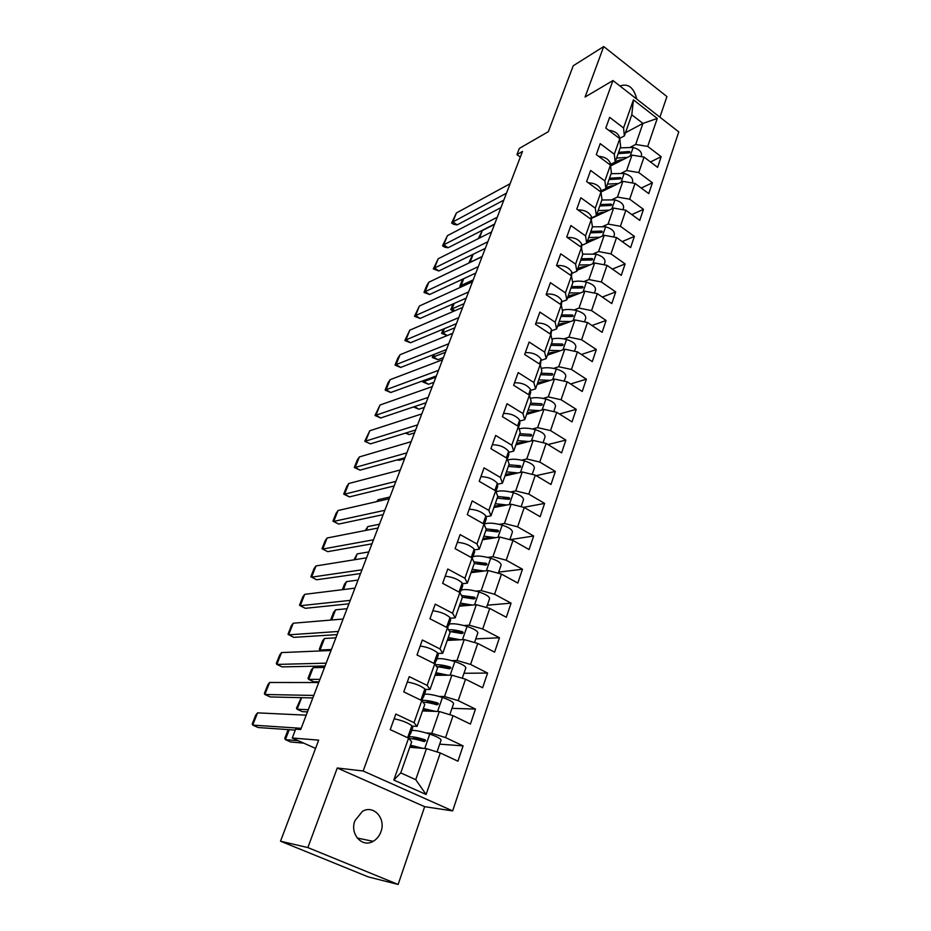 <?xml version="1.0" encoding="UTF-8"?>
<svg xmlns="http://www.w3.org/2000/svg" width="931" height="931" viewBox="0 0 931 931"><rect width="100%" height="100%" fill="white"/><g stroke="black" fill="none" stroke-linecap="round" stroke-linejoin="round"><path stroke-width="1.4" d="M354.92 820.7C349.567 833.955 362.159 848.083 373.145 841.321C376.764 839.262 379.348 836.085 380.93 831.767C386.202 818.43 373.436 804.349 362.357 811.448L354.92 820.7M398.131 884.45L424.664 806.677L337.266 767.994L307.87 847.582L398.131 884.45L368.304 876.909L280.522 841.205L318.67 740.145L292.253 738.004L315.551 748.408M307.87 847.582L280.522 841.205M659.904 117.178L666.933 96.58L603.707 46.55L573.228 65.764L548.336 131.678L519.312 148.436L516.938 154.616L520.336 157.071M636.769 99.128C633.79 87.467 628.192 83.103 619.965 86.013M452.652 810.901L678.78 131.899L612.959 80.543L363.171 771.008L452.652 810.901L424.664 806.677M630.683 147.04L635.664 144.468L642.949 123.416L657.274 118.423L647.697 146.411L661.173 156.687L650.478 161.959M625.492 132.726L642.949 123.416L631.788 114.804L624.387 135.891L619.639 138.405M635.664 144.468L647.697 146.411M621.652 173.003L626.633 170.536L631.974 155.105L644.054 157.083L657.589 167.347L661.173 156.687M644.054 157.083L638.759 172.561L652.398 182.79L641.25 188.05M612.447 199.432L617.451 197.058L622.886 181.359L635.047 183.43L648.756 193.625L652.398 182.79M635.047 183.43L629.659 199.187L643.472 209.347L631.835 214.596M603.09 226.338L608.106 224.068L613.634 208.079L625.876 210.243L639.76 220.379L643.472 209.347M625.876 210.243L620.395 226.28L634.383 236.381L622.199 241.595M593.559 253.721L598.586 251.568L604.219 235.287L616.543 237.545L630.601 247.611L634.383 236.381M616.543 237.545L610.957 253.884L625.12 263.904L612.365 269.082M583.853 281.604L588.892 279.568L594.63 262.984L607.035 265.347L621.28 275.332L625.12 263.904M607.035 265.347L601.345 281.977L615.705 291.927L602.287 297.047M573.962 310L579.012 308.08L584.854 291.194L597.353 293.661L611.783 303.576L615.705 291.927M597.353 293.661L591.557 310.605L606.104 320.473L591.988 325.513M563.895 338.919L568.957 337.127L574.916 319.927L587.496 322.498L602.124 332.332L606.104 320.473M587.496 322.498L581.596 339.757L596.329 349.544L581.421 354.49M553.631 368.385L558.705 366.721L564.78 349.206L577.441 351.883L592.267 361.624L596.329 349.544M577.441 351.883L571.436 369.467L586.379 379.161L570.575 383.979M543.169 398.41L548.266 396.885L554.445 379.033L567.212 381.815L582.236 391.474L586.379 379.161M567.212 381.815L561.079 399.748L576.231 409.337L559.438 414.004M532.509 429.005L537.629 427.62L543.925 409.419L556.773 412.328L572.006 421.883L576.231 409.337M556.773 412.328L550.524 430.599L565.885 440.095L547.975 444.553M521.639 460.182L526.771 458.96L533.195 440.398L546.136 443.435L561.591 452.885L565.885 440.095M546.136 443.435L539.771 462.055L555.353 471.447L536.151 475.648M510.549 491.975L515.716 490.905L522.268 471.982L535.302 475.147L550.966 484.481L555.353 471.447M535.302 475.147L528.808 494.128L544.6 503.415L523.688 507.337M499.237 524.386L504.439 523.478L511.119 504.195L524.246 507.476L540.131 516.705L544.6 503.415M524.246 507.476L517.624 526.841L533.649 536L509.967 539.677M487.693 557.436L492.93 556.703L499.749 537.036L512.969 540.457L529.087 549.558L533.649 536M512.969 540.457L506.208 560.206L522.477 569.237L498.679 572.123M475.916 591.15L481.199 590.603L488.147 570.528L501.472 574.09L517.822 583.074L522.477 569.237M501.472 574.09L494.57 594.246L511.072 603.148L487.344 605.185M463.882 625.539L469.224 625.19L476.311 604.708L489.729 608.42L506.324 617.265L511.072 603.148M489.729 608.42L482.7 628.984L499.447 637.747L475.788 638.899M451.582 660.626L457.005 660.498L464.232 639.585L477.754 643.449L494.605 652.142L499.447 637.747M477.754 643.449L470.574 664.443L487.576 673.055L463.999 673.276M439.013 696.435L444.518 696.528L451.907 675.184L465.523 679.199L482.63 687.741L487.576 673.055M465.523 679.199L458.203 700.636L475.462 709.085L451.966 708.351M426.13 732.965L431.786 733.314L439.327 711.528L453.048 715.695L470.411 724.085L475.462 709.085M453.048 715.695L445.565 737.585L463.091 745.882L439.688 744.148M440.305 752.97L426.107 794.504L393.813 780.05L408.569 738.178L411.688 741.751L400.749 772.905L415.738 779.678L426.479 748.64L440.305 752.97L457.936 761.197L463.091 745.882M414.027 722.665L421.801 700.601L424.757 704.499L417.088 726.378L414.027 722.665L395.826 714.054L390.24 729.636L408.569 738.178M427.154 685.414L434.765 663.815L437.57 668.027L430.041 689.452L427.154 685.414L409.233 676.639L403.763 691.884L421.801 700.601M440.002 648.954L447.45 627.797L450.104 632.312L442.737 653.283L440.002 648.954L422.348 640.004L417.007 654.947L434.765 663.815M452.582 613.238L459.879 592.512L462.393 597.318L455.178 617.87L452.582 613.238L435.208 604.149L429.971 618.766L447.45 627.797M464.906 578.256L472.064 557.948L474.426 563.022L467.362 583.167L464.906 578.256L447.788 569.016L442.656 583.341L459.879 592.512M476.986 543.972L483.992 524.083L486.226 529.413L479.302 549.15L476.986 543.972L460.123 534.603L455.096 548.638L472.064 557.948M488.822 510.386L495.688 490.893L497.794 496.479L490.998 515.821L488.822 510.386L472.203 500.89L467.281 514.645L483.992 524.083M500.413 477.463L507.151 458.355L509.129 464.173L502.472 483.154L500.413 477.463L484.05 467.851L479.221 481.327L495.688 490.893M511.782 445.193L518.392 426.456L520.254 432.508L513.714 451.104L511.782 445.193L495.653 435.464L490.916 448.672L507.151 458.355M522.931 413.539L529.413 395.163L531.159 401.436L524.747 419.683L522.931 413.539L507.034 403.717L502.391 416.657L518.392 426.456M533.87 382.513L540.224 364.486L541.854 370.969L535.569 388.867L533.87 382.513L518.183 372.575L513.633 385.271L529.413 395.163M544.6 352.069L550.826 334.38L552.351 341.06L546.183 358.633L544.6 352.069L529.134 342.038L524.665 354.49L540.224 364.486M555.12 322.196L561.23 304.844L562.65 311.722L556.598 328.957L555.12 322.196L539.864 312.083L535.488 324.302L550.826 334.38M565.443 292.893L571.448 275.855L572.763 282.919L566.828 299.84L565.443 292.893L550.396 282.687L546.101 294.673L561.23 304.844M575.579 264.125L581.468 247.413L582.69 254.652L576.859 271.258L575.579 264.125L560.73 253.837L556.517 265.603L571.448 275.855M585.529 235.892L591.301 219.483L592.442 226.885L586.716 243.2L585.529 235.892L570.878 225.535L566.735 237.079L581.468 247.413M595.293 208.172L600.972 192.054L602.008 199.63L596.387 215.643L595.293 208.172L580.839 197.744L576.778 209.079L591.301 219.483M604.882 180.951L610.457 165.124L611.411 172.852L605.883 188.586L604.882 180.951L590.615 170.454L586.623 181.592L600.972 192.054M614.297 154.22L619.778 138.672L620.64 146.551L615.216 162.006L614.297 154.22L600.216 143.653L596.294 154.593L610.457 165.124M624.387 135.891L623.549 127.954L609.642 117.341L605.802 128.082L619.778 138.672M623.549 127.954L633.441 99.873L657.274 118.423M292.253 738.004L295.662 729.148L300.713 729.497L522.5 151.427L516.938 154.616M615.216 162.006L610.468 164.426M610.561 165.986L631.974 155.105M626.633 170.536L638.759 172.561M605.883 188.586L601.135 190.902M601.147 191.949L622.886 181.359M617.451 197.058L629.659 199.187M596.387 215.643L591.627 217.854M591.662 218.308L613.634 208.079M608.106 224.068L620.395 226.28M586.716 243.2L581.956 245.295M586.774 243.003L604.219 235.287M598.586 251.568L610.957 253.884M576.859 271.258L572.111 273.249M577.197 270.293L594.63 262.984M588.892 279.568L601.345 281.977M566.828 299.84L562.068 301.714M567.445 298.071L584.854 291.194M579.012 308.08L591.557 310.605M556.598 328.957L551.85 330.703M557.518 326.362L574.916 319.927M568.957 337.127L581.596 339.757M546.183 358.633L541.435 360.25M547.405 355.165L564.78 349.206M558.705 366.721L571.436 369.467M535.569 388.867L530.821 390.345M537.106 384.503L554.445 379.033M548.266 396.885L561.079 399.748M524.747 419.683L520.01 421.021M526.609 414.4L543.925 409.419M537.629 427.62L550.524 430.599M513.714 451.104L508.978 452.303M515.914 444.855L533.195 440.398M526.771 458.96L539.771 462.055M502.472 483.154L497.736 484.19M505.021 475.892L522.268 471.982M515.716 490.905L528.808 494.128M490.998 515.821L486.261 516.705M493.919 507.523L511.119 504.195M504.439 523.478L517.624 526.841M479.302 549.15L474.566 549.86M482.595 539.771L499.749 537.036M492.93 556.703L506.208 560.206M467.362 583.167L462.626 583.69M471.051 572.658L488.147 570.528M481.199 590.603L494.57 594.246M455.178 617.87L450.441 618.219M459.274 606.197L476.311 604.708M469.224 625.19L482.7 628.984M442.737 653.283L438.001 653.446M447.264 640.412L464.232 639.585M457.005 660.498L470.574 664.443M430.041 689.452L425.304 689.405M435.01 675.312L451.907 675.184M444.518 696.528L458.203 700.636M417.088 726.378L412.317 726.11M422.499 710.935L439.327 711.528M431.786 733.314L445.565 737.585M393.813 780.05L400.749 772.905M337.266 767.994L363.171 771.008M603.707 46.55L585.064 97.033L612.959 80.543M409.745 747.279L426.479 748.64M415.738 779.678L426.107 794.504M633.441 99.873L631.788 114.804M455.969 639.853L453.618 639.469M256.281 726.704L258.096 727.518L295.29 730.102M301.167 728.321L252.685 725.109L257.584 712.867L255.769 715.043L252.254 723.887L252.685 725.109M409.524 734.559L410.501 734.024L410.106 732.802L408.907 738.562M410.606 733.756L412.759 727.611L411.898 725.668C407.254 722.479 401.331 720.187 394.127 718.79M306.206 715.171L257.584 712.867M408.977 738.655C411.874 738.423 416.983 739.412 424.315 741.6L425.607 740.436L424.978 739.703C417.53 737.48 412.375 736.502 409.535 736.782M410.466 745.231L423.105 748.361M411.758 730.451C415.075 730.125 421.068 731.335 429.738 734.082C436.988 736.619 440.77 738.62 441.085 740.064L437.011 751.945M419.392 748.058C414.446 746.79 411.281 746.371 409.908 746.813M425.618 740.692C418.182 738.527 413.783 737.899 412.456 738.807M303.739 743.136L290.705 741.995L288.761 741.134M288.168 729.613L284.781 738.364L285.386 739.633L289.25 729.683M290.705 741.995L285.386 739.633L298.351 740.727M268.093 695.969L270.211 696.947L312.828 697.924M313.782 695.434L264.835 694.491L269.676 682.47L318.739 682.539M269.676 682.47L267.837 684.739L264.381 693.42L264.87 694.503M422.627 697.901L423.43 697.307L423.093 695.934L422.127 701.031M423.547 696.993L425.642 691.035L424.873 688.882C420.346 685.519 414.493 683.238 407.289 682.039M279.719 665.758L282.105 666.899L325.082 665.979M326.164 663.163L276.833 664.42L281.558 652.584L279.696 654.947L276.298 663.489L276.833 664.42M435.44 661.953L435.068 664.28M436.22 660.998L438.257 655.203L437.582 652.852C433.171 649.326 427.376 647.057 420.195 646.044M331.029 650.49L281.558 652.584M282.128 666.899L276.856 664.397M301.283 697.656L296.489 708.13L297.14 709.259L301.632 697.668M423.023 702.207C426.2 702.172 430.902 703.045 437.093 704.837L438.373 703.708L437.745 702.975C430.343 700.857 425.199 700.031 422.313 700.496M423.326 708.596L435.755 711.4M424.501 694.293C427.853 693.758 433.834 694.805 442.434 697.459C449.615 699.949 453.339 702.009 453.583 703.627L449.789 714.705M431.972 711.261C427.166 710.132 424.07 709.853 422.674 710.434M438.361 704.069C431.809 702.23 427.55 701.648 425.583 702.335M307.474 711.878L302.4 711.656L300.154 710.632M302.4 711.656L297.14 709.259L308.312 709.69M313.212 667.678L311.28 669.936L307.998 678.42L308.685 679.397L313.177 667.667L324.523 667.446M436.546 666.503L449.615 668.819L450.883 667.736L450.243 667.003C443.47 665.13 438.524 664.397 435.429 664.827M435.929 672.694L448.195 675.219M436.976 658.869C440.375 658.124 446.345 659.032 454.875 661.58C461.985 664.024 465.64 666.142 465.826 667.934L462.288 678.245M444.355 675.243C439.653 674.23 436.604 674.079 435.196 674.777M450.825 668.19C445.065 666.631 441.015 666.107 438.676 666.608M319.007 681.829L313.887 681.829L311.361 680.642M313.84 681.818L308.708 679.386L319.95 679.351M291.147 636.059L293.824 637.363L337.115 634.616M293.859 637.351L288.005 634.302L291.345 625.667L293.242 623.211L288.622 634.826L338.325 631.474M447.951 626.726L447.741 628.285M448.637 625.737L450.627 620.104L450.022 617.556C445.728 613.878 440.002 611.62 432.822 610.783M343.097 619.034L293.242 623.211M324.465 638.503L322.533 640.865L319.31 649.21L320.043 650.036L324.465 638.503M449.626 631.497L461.869 633.546L463.126 632.486L462.498 631.753C456.493 630.147 451.872 629.507 448.637 629.81M448.276 637.526L460.403 639.772M449.196 624.154C452.641 623.211 458.587 623.968 467.059 626.435C474.112 628.832 477.696 631.009 477.824 632.952L474.542 642.53M456.527 639.958C451.896 639.062 448.882 639.027 447.462 639.853M463.021 633.033C458.005 631.718 454.235 631.241 451.71 631.59M324.523 638.491L335.893 637.828M321.823 650.885L320.066 650.024L331.389 649.535M302.4 606.861L305.356 608.315L348.939 603.812M354.944 588.148L304.728 594.327L302.808 596.864L299.526 605.127L300.154 605.767M460.193 592.186L460.158 593.047M460.81 591.185L462.742 585.704L462.218 582.981C458.029 579.152 452.361 576.906 445.204 576.231M304.716 594.339L300.189 605.744L350.265 600.355M331.68 619.988L335.556 609.828L347.054 608.711M335.591 609.84L333.601 612.272L330.575 620.081M462.311 597.167L473.891 598.97L475.124 597.946L474.496 597.213L461.439 595.491M460.368 603.067L472.378 605.057M461.182 590.126C464.65 588.997 470.597 589.614 479 591.988C485.994 594.35 489.52 596.573 489.578 598.68L486.541 607.536M468.468 605.394C463.917 604.603 460.915 604.673 459.483 605.604M474.961 598.575L464.709 597.283M463.312 604.847L463.01 605.872M313.479 578.151L316.598 579.769L360.541 573.554M316.633 579.757L310.849 576.755L314.073 568.55L316.016 565.943L311.559 577.162L361.984 569.807M472.215 558.286L472.587 555.854L472.122 558.1M472.739 557.308L474.612 551.99L474.17 549.092C470.085 545.112 464.476 542.878 457.342 542.377M366.593 557.809L316.028 565.932M343.458 589.556L346.472 581.619L344.493 584.156L342.352 589.695M474.263 563.511L485.668 565.082L486.89 564.093L486.261 563.371L473.879 561.847M472.226 569.283L484.132 571.029M472.925 556.773C476.439 555.446 482.363 555.935 490.707 558.228C497.631 560.543 501.099 562.824 501.099 565.07L498.294 573.252M480.187 571.518C475.694 570.831 472.715 571.006 471.261 572.041M486.634 564.791L477.568 563.627M474.729 571.122L474.798 572.193M346.53 581.619L358.039 580.083M327.689 551.664L371.946 543.832M324.43 549.988L321.986 548.708L325.163 540.713L327.118 538.013L322.743 549.046L373.506 539.794M484.236 524.653L484.318 522.559L483.701 523.92M484.423 524.118L486.25 518.939L485.877 515.867C481.909 511.759 476.358 509.536 469.224 509.199M378.021 528.005L327.13 538.002M327.747 551.676L322.743 549.046M355.025 559.671L357.201 553.875L353.908 559.845M485.842 530.495L497.212 531.869L498.422 530.903L497.794 530.181L485.994 528.855M483.852 536.163L495.664 537.687M484.446 524.06C487.984 522.57 493.896 522.931 502.181 525.142C509.048 527.412 512.446 529.739 512.399 532.125L509.827 539.643M491.696 538.316C487.25 537.711 484.295 537.99 482.817 539.13M498.062 531.682L490.462 530.658M485.807 538.095L486.285 539.189M486.738 538.025L486.098 538.537M357.236 553.875L368.839 551.932M333.589 521.523L338.651 524.072L383.153 514.634M333.705 521.395L332.937 521.174L336.068 513.318L338.046 510.549L333.74 521.395L384.817 510.304M494.861 490.404L497.363 483.305L497.666 486.541L495.92 491.498L495.816 489.927L495.315 490.672M497.363 483.305C493.488 479.069 487.995 476.858 480.885 476.66M389.251 498.737L338.058 510.525M338.686 524.06L333.74 521.395M366.383 530.298L367.826 526.574L365.266 530.519M497.212 498.132L508.524 499.307L509.734 498.364L509.094 497.654L497.782 496.491M495.257 503.694L506.988 504.986M496.037 491.836C499.703 490.334 505.498 490.625 513.435 492.685C520.231 494.92 523.583 497.294 523.478 499.819L521.127 506.697M496.677 505.777L497.363 506.86M502.984 505.766C498.585 505.254 495.641 505.614 494.152 506.86M509.245 499.202L503.392 498.364M498.004 505.591L497.317 506.72M367.826 526.574L379.464 524.246M344.295 494.419L349.416 496.898L394.162 485.935M395.931 481.339L344.493 494.21L348.811 483.503L400.295 469.969M348.811 483.503L346.786 486.366L343.714 494.093L344.528 494.221M507.36 458.983L508.85 454.759L508.617 451.372C504.846 447.008 499.412 444.809 492.313 444.762M377.555 501.425L378.149 499.738L389.914 497.003M378.184 499.761L376.659 501.634M508.349 466.396L519.626 467.362L520.813 466.443L520.185 465.744L508.92 464.778M506.441 471.842L518.09 472.936M507.732 460.077C511.538 458.727 517.124 458.983 524.467 460.868C531.205 463.056 534.499 465.477 534.347 468.13L532.206 474.391M507.407 474.1L508.163 475.171M514.063 473.844C509.711 473.414 506.778 473.856 505.265 475.194M520.15 467.339L516.496 466.757M508.826 473.821L508.78 475.043M354.827 467.746L360.029 470.167L404.985 457.726M406.847 452.873L355.165 467.467L359.378 456.923L357.341 459.856L354.315 467.467L355.165 467.467M518.59 427.108L519.835 423.582L519.661 420.044C515.983 415.563 510.595 413.376 503.531 413.48M411.141 441.69L359.378 456.923M519.289 435.254L530.507 436.034L531.694 435.138L531.066 434.451L519.835 433.671M517.403 440.596L528.983 441.492M519.161 428.947C523.036 427.69 528.412 427.923 535.29 429.656C541.97 431.809 545.217 434.265 545.007 437.035L543.064 442.714M518.008 443.051L518.753 444.122M524.933 442.528C520.615 442.178 517.694 442.714 516.17 444.134M530.705 436.057L530.065 435.941M519.37 442.679L519.673 443.878M365.196 441.503L370.445 443.866L415.622 429.994M370.468 443.854L364.743 441.247L369.77 430.785L365.674 441.108L417.588 424.897M529.599 395.85L530.6 392.998L530.495 389.321C526.899 384.736 521.581 382.548 514.529 382.792M421.801 413.911L369.782 430.762M530.007 404.706L541.19 405.299L542.354 404.426L541.737 403.74L530.554 403.146M528.168 409.954L539.666 410.641M530.321 398.433C534.219 397.234 539.41 397.432 545.903 399.027C552.537 401.145 555.726 403.647 555.47 406.533L553.724 411.642M528.459 412.596L529.134 413.667M535.604 411.816C531.333 411.525 528.412 412.142 526.865 413.655M529.704 412.177L530.205 413.364M404.578 458.785L399.213 460.263L397.118 459.902M375.402 415.68L380.663 417.996L426.084 402.727M380.721 417.972L375.973 415.203L375.007 415.459L380.011 405.043L375.973 415.203L428.132 397.397M540.399 365.185L541.132 359.18C537.618 354.478 532.346 352.314 525.317 352.674M432.275 386.598L380.023 405.02M540.539 374.716L551.676 375.146L552.828 374.297L552.199 373.61L541.074 373.203M538.735 379.871L550.163 380.383M541.225 368.478C545.124 367.326 550.151 367.501 556.331 368.979C562.894 371.062 566.036 373.599 565.734 376.601L564.174 381.151M538.746 382.734L539.34 383.793M546.09 381.663C541.842 381.454 538.933 382.152 537.373 383.747M539.852 382.269L540.469 383.444M414.516 432.892L409.128 434.533L405.357 433.148M385.446 390.264L390.741 392.521L436.371 375.926M386.086 389.717L385.12 390.066L388.006 382.816L390.101 379.685L386.121 389.705L438.513 370.352M550.989 335.102L551.559 329.597C548.138 324.791 542.913 322.638 535.907 323.127M442.586 359.738L390.101 379.685M550.873 345.296L561.952 345.552L563.104 344.714L562.475 344.051L551.396 343.795M549.092 350.347L560.462 350.684M551.897 339.093C555.772 337.976 560.66 338.104 566.548 339.489C573.065 341.537 576.149 344.109 575.812 347.216L574.439 351.243M548.883 353.419L549.395 354.478M556.366 352.093C552.153 351.941 549.255 352.709 547.672 354.385M549.872 352.93L550.535 354.094M424.292 407.417L418.834 409.209L413.573 406.987M395.338 365.243L400.667 367.442L446.484 349.567M448.707 343.772L396.036 364.638L400.027 354.746L452.71 333.333M400.027 354.746L397.898 357.946L395.058 365.08L396.059 364.649M561.381 305.589L561.8 300.562C558.46 295.662 553.293 293.521 546.299 294.126M561.009 316.412L572.053 316.505L573.182 315.69L572.565 315.027L561.521 314.934M559.263 321.37L570.563 321.532M562.347 310.244C566.199 309.139 570.947 309.243 576.592 310.535C583.05 312.548 586.088 315.155 585.704 318.367L584.505 321.893M558.856 324.64L559.298 325.699M566.467 323.045C562.277 322.976 559.391 323.813 557.797 325.559M559.752 324.139L560.392 325.291M433.916 382.327L428.446 384.27L423.128 382.106M423.279 380.686L422.802 381.908L423.931 381.535L424.431 380.267M428.481 384.27L423.954 381.512L435.883 377.183M405.078 340.618L410.443 342.771L456.434 323.639M410.501 342.736L405.928 339.908L404.857 340.478L409.791 330.191L405.928 339.908L458.739 317.622M571.576 276.554L571.843 272.061C568.632 267.104 563.534 264.963 556.563 265.638M462.684 307.358L409.791 330.191M570.971 288.04L581.968 287.982L583.085 287.19L582.469 286.539L571.471 286.608M569.26 292.916L580.49 292.928M572.577 281.918C576.394 280.836 581.014 280.894 586.449 282.116C592.849 284.095 595.84 286.736 595.421 290.053L594.385 293.079M568.655 296.395L569.039 297.443M576.382 294.545C572.228 294.533 569.341 295.43 567.735 297.257M569.481 295.872L570.086 297.036M443.389 357.632L437.942 359.715L432.543 357.597M445.437 352.29L433.462 356.934L434.498 354.245M433.346 354.699L432.287 357.434L433.462 356.934L437.942 359.715M414.667 316.365L420.067 318.46L466.222 298.129M420.09 318.449L415.598 315.586L414.493 316.249L419.404 306.02L415.598 315.586L468.607 291.915M581.607 248.216L581.712 244.085C578.954 239.36 574.171 237.161 567.328 237.498M472.483 281.814L419.404 306.02M580.746 260.191L591.697 259.982L592.803 259.202L592.186 258.562L581.247 258.783M579.07 264.974L590.242 264.823M582.597 254.105L596.119 254.21C602.473 256.153 605.418 258.83 604.952 262.239L604.079 264.788M578.302 268.652L578.628 269.687M586.123 266.557C581.991 266.592 579.117 267.569 577.488 269.455M579.059 268.128L579.606 269.28M581.584 267.092L581.025 268.687M452.722 333.31L447.206 335.544L441.818 333.461M454.84 327.793L442.819 332.739L444.413 328.631M443.249 329.12L441.608 333.333L442.819 332.739L447.252 335.532M424.117 292.485L429.575 294.522L475.846 273.039M478.313 266.627L425.083 291.682L428.865 282.209L426.701 285.584L423.989 292.404L425.083 291.682M591.429 220.298L591.406 216.609C589.044 212.117 584.552 209.882 577.918 209.906M482.118 256.688L428.865 282.209M590.347 232.843L601.251 232.482L602.345 231.714L601.74 231.086L590.836 231.447M588.695 237.533L599.808 237.242M592.419 226.78L605.627 226.803C611.923 228.712 614.821 231.423 614.332 234.915L613.61 237.009M587.787 241.408L588.066 242.432M595.689 239.058C591.581 239.162 588.718 240.198 587.077 242.153M588.485 240.873L588.974 242.037M591.15 239.686L590.603 241.315M464.092 303.657L452.035 308.906L454.153 303.448M452.99 303.96L450.802 309.592L452.035 308.906L454.875 310.733M450.953 309.697L453.49 311.326M433.427 268.966L438.873 270.968L485.319 248.344M438.932 270.944L434.509 268.047L433.334 268.908L438.198 258.771L434.509 268.047L487.856 241.734M601.054 192.729L600.914 189.621C598.889 185.339 594.7 183.081 588.334 182.837M491.603 231.959L438.198 258.771M462.672 279.149L459.856 286.213L461.124 285.433L463.743 278.648M599.785 205.96L610.643 205.472L611.725 204.715L611.12 204.098L600.262 204.599M598.156 210.581L609.223 210.138M601.88 200.002L614.96 199.886C621.21 201.759 624.061 204.494 623.526 208.079L622.967 209.731M597.12 214.654L597.353 215.666M605.092 212.059C601.007 212.221 598.144 213.304 596.492 215.329M596.224 215.713L595.887 216.341M597.76 214.107L598.191 215.27M600.437 212.792L600.018 214.421M462.521 286.352L461.124 285.433L473.216 279.905M459.961 286.283L461.078 287.016M500.936 207.636L447.38 235.683L442.551 245.772L444.657 247.169L448.055 247.762L494.64 224.045M442.551 245.772L443.703 244.865M610.48 165.322L610.259 163.111C608.525 159.038 604.626 156.769 598.575 156.292M447.38 235.683L443.75 244.818L497.247 217.249M472.622 254.535L468.828 263.054M609.049 179.567L619.86 178.927L620.942 178.193L620.325 177.588L609.526 178.228M607.454 184.105L618.452 183.512M611.108 173.701L624.131 173.434C630.334 175.284 633.138 178.054 632.568 181.72L632.149 182.93M606.29 188.353L606.477 189.354M614.32 185.537C609.561 185.804 606.5 187.306 605.127 190.005M606.896 187.818L607.268 188.97M609.526 186.398L609.27 187.992M482.188 256.502L470.074 262.321L473.192 254.256M510.13 183.686L456.423 212.943L451.616 222.975L453.711 224.383L457.144 224.883L503.822 200.13M451.616 222.975L452.803 221.985M619.639 138.579L619.452 137.066C617.951 133.203 614.355 130.922 608.641 130.235M456.411 212.966L452.85 221.939L506.499 193.159M479.453 238.057L482.281 230.609L494.512 224.394M482.305 230.632L478.278 238.65M618.161 153.627L628.925 152.859L629.984 152.137L629.379 151.532L618.615 152.312M616.59 158.084L627.529 157.362M620.174 147.866L633.138 147.447C639.294 149.274 642.064 152.056 641.459 155.814L641.18 156.606M615.31 162.518L615.461 163.495M623.398 159.469C618.661 159.806 615.6 161.354 614.216 164.124M615.88 161.971L616.206 163.123M618.417 160.481L618.359 162.029M407.638 737.748L411.898 725.668M258.155 727.518L252.72 725.098M425.618 740.459L424.978 739.703M429.738 734.082L424.734 748.501M412.363 746.685L412.084 747.477M415.249 738.423L414.982 739.214M420.893 700.17L424.873 688.882M270.269 696.947L264.893 694.491M433.869 663.372L437.582 652.852M438.385 703.859L437.745 702.975M442.434 697.459L437.582 711.47M425.164 710.144L424.862 711.016M428.004 702.044L427.795 702.637M450.872 667.993L450.243 667.003M454.875 661.58L450.15 675.196M437.71 674.347L437.372 675.289M446.577 627.343L450.022 617.556M463.103 632.836L462.498 631.753M467.059 626.435L462.474 639.678M449.999 639.271L449.638 640.295M459.018 592.058L462.218 582.981M305.356 608.315L300.189 605.744M475.066 598.365L474.496 597.213M479 591.988L474.542 604.871M462.044 604.894L461.66 605.988M471.202 557.483L474.17 549.092M486.797 564.57L486.261 563.371M490.707 558.228L486.366 570.75M473.856 571.192L473.437 572.367M483.154 523.606L485.877 515.867M498.294 531.426L497.794 530.181M502.181 525.142L497.957 537.315M485.423 538.153L484.993 539.386M509.56 498.923L509.094 497.654M513.435 492.685L509.327 504.532M496.747 505.847L496.328 507.058M506.336 457.866L508.617 451.372M349.474 496.886L344.551 494.198M520.604 467.036L520.185 465.744M524.467 460.868L520.476 472.389M507.721 474.519L507.442 475.345M517.578 425.956L519.661 420.044M360.064 470.155L355.2 467.443M531.45 435.755L531.066 434.451M535.29 429.656L531.403 440.863M528.61 394.674L530.495 389.321M542.086 405.055L541.737 403.74M545.903 399.027L542.121 409.943M398.096 459.623L399.213 460.263M539.433 363.974L541.132 359.18M552.514 374.937L552.199 373.61M556.331 368.979L552.642 379.604M406.265 432.868L409.128 434.533M550.046 333.868L551.559 329.597M390.811 392.498L386.121 389.705M562.766 345.366L562.475 344.051M566.548 339.489L562.976 349.823M550.396 352.744L550.163 353.396M414.528 406.614L418.88 409.198M560.462 304.332L561.8 300.562M400.737 367.419L396.094 364.615M572.821 316.331L572.565 315.027M576.592 310.535L573.1 320.601M560.532 323.813L560.159 324.872M570.691 275.343L571.843 272.061M582.701 287.83L582.469 286.539M586.449 282.116L583.05 291.915M570.482 295.418L569.981 296.849M580.723 246.89L581.712 244.085M592.395 259.854L592.186 258.562M596.119 254.21L592.814 263.752M580.246 267.534L579.641 269.268M590.568 218.96L591.406 216.609M429.598 294.51L425.13 291.636M601.926 232.366L601.74 231.086M605.627 226.803L602.404 236.09M589.847 240.14L589.23 241.92M600.239 191.53L600.914 189.621M611.283 205.367L611.12 204.098M614.96 199.886L611.818 208.928M599.273 213.246L598.633 215.061M609.735 164.589L610.259 163.111M448.125 247.727L443.75 244.818M620.477 178.833L620.325 177.588M624.131 173.434L621.082 182.243M608.537 186.805L607.885 188.667M619.068 138.137L619.452 137.066M457.179 224.86L452.85 221.939M629.507 152.777L629.379 151.532M633.138 147.447L630.171 156.024M617.637 160.83L616.974 162.727M357.236 838.051L373.145 841.321M416.564 738.562L416.25 739.47M413.667 746.837L413.411 747.581M429.319 702.137L429.063 702.858M426.479 710.248L426.189 711.063M439.025 674.393L438.71 675.289M451.314 639.271L450.976 640.225M509.245 473.763L508.92 474.705M520.173 442.551L519.707 443.878M530.891 411.933L530.402 413.306M541.411 381.885L540.911 383.304M551.734 352.384L551.21 353.861M561.859 323.429L561.335 324.942M571.809 295.011L571.273 296.558"/></g></svg>
